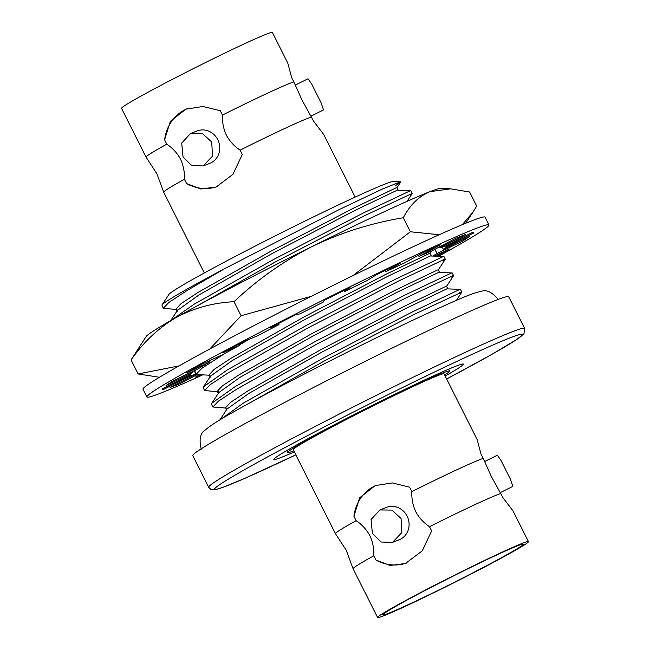 <?xml version="1.0" encoding="UTF-8"?>
<svg xmlns="http://www.w3.org/2000/svg" width="650" height="650" viewBox="0 0 650 650"><rect width="100%" height="100%" fill="white"/><g stroke="black" fill="none" stroke-linecap="round" stroke-linejoin="round"><path stroke-width="0.97" d="M204.319 272.959L163.702 192.205A84.435 3.242 -26.7 0 1 163.694 192.181L156.861 173.68L146.079 157.154A84.435 3.242 -26.7 0 1 146.063 157.129A84.435 3.242 -26.7 0 1 161.338 147.201A84.435 3.242 -26.7 0 1 166.774 144.17L164.596 139.831L170.308 121.355L185.916 109.159L203.019 106.494L220.293 110.744L222.471 115.074A84.435 3.242 -26.7 0 1 293.832 81.851L291.647 77.513L287.787 63.107L272.399 32.5A84.435 3.242 -26.7 0 0 220.293 55.274A84.435 3.242 -26.7 0 0 136.817 98.442A84.435 3.242 -26.7 0 0 121.542 108.371L146.063 157.129M377.601 617.5A84.435 3.242 -26.7 0 1 392.884 607.571A84.435 3.242 -26.7 0 1 476.361 564.403A84.435 3.242 -26.7 0 1 528.458 541.629A84.435 3.242 -26.7 0 1 513.183 551.558A84.435 3.242 -26.7 0 1 429.707 594.726A84.435 3.242 -26.7 0 1 377.601 617.5L353.08 568.742A84.435 3.242 -26.7 0 1 353.072 568.717L346.231 550.209L335.457 533.691A84.435 3.242 -26.7 0 1 335.441 533.666A84.435 3.242 -26.7 0 1 350.716 523.738A84.435 3.242 -26.7 0 1 356.151 520.699L353.925 516.271L359.645 497.794L375.245 485.599L392.348 482.934L409.622 487.183L411.848 491.611A84.435 3.242 -26.7 0 1 483.21 458.38L480.976 453.952L477.124 439.546L444.072 373.831A84.435 3.242 -26.7 0 0 391.966 396.614A84.435 3.242 -26.7 0 0 308.49 439.774A84.435 3.242 -26.7 0 0 293.215 449.711L335.441 533.666M355.176 197.088L323.692 134.485L313.649 121.258L301.99 99.978L293.832 81.851M222.471 115.074C222.137 122.07 223.438 128.773 226.379 135.184C229.751 141.343 234.333 146.331 240.118 150.15A84.435 3.242 -26.7 0 1 311.472 116.927M528.458 541.629L513.029 510.941L502.986 497.713L491.368 476.507L483.21 458.38M411.848 491.611C411.515 498.607 412.815 505.31 415.756 511.712C419.128 517.871 423.711 522.86 429.488 526.687A84.435 3.242 -26.7 0 1 500.849 493.456M353.072 568.717A84.435 3.242 -26.7 0 1 368.355 558.813A84.435 3.242 -26.7 0 1 373.791 555.774C374.124 548.779 372.824 542.076 369.891 535.673C366.511 529.514 361.936 524.517 356.151 520.699M163.694 192.181A84.435 3.242 -26.7 0 1 178.986 182.276A84.435 3.242 -26.7 0 1 184.413 179.246C184.746 172.25 183.446 165.547 180.513 159.136C177.133 152.977 172.559 147.989 166.774 144.17M444.641 374.961A90.618 3.478 153.3 0 0 449.597 371.053A90.618 3.478 153.3 0 0 393.681 395.501A90.618 3.478 153.3 0 0 304.078 441.829A90.618 3.478 153.3 0 0 287.682 452.489A90.618 3.478 153.3 0 0 293.784 450.84M445.177 376.033A106.088 4.071 153.3 0 0 463.418 364.098A106.088 4.071 153.3 0 0 397.954 392.722A106.088 4.071 153.3 0 0 293.061 446.964A106.088 4.071 153.3 0 0 273.861 459.436A106.088 4.071 153.3 0 0 294.32 451.913M500.321 492.594L512.817 486.395L510.494 479.343L500.979 460.419L497.356 455.211L484.526 461.573M310.993 116.139L323.489 109.947L321.165 102.895L311.642 83.972L308.019 78.764L295.181 85.126M372.401 533.439L371.028 519.545L379.884 509.941L391.893 510.087L401.058 518.472L401.822 532.586L392.478 542.392L381.087 542.019L372.401 533.439M392.478 542.392L399.076 539.833A17.404 16.152 -111.2 0 0 407.103 516.124A17.404 16.152 -111.2 0 0 386.482 507.382L379.884 509.941M183.064 156.991L181.691 143.097L190.556 133.494L202.556 133.648L211.721 142.025L212.493 156.138L203.141 165.945L191.75 165.571L183.064 156.991M203.141 165.945L209.739 163.386A17.404 16.152 -111.2 0 0 217.774 139.677A17.404 16.152 -111.2 0 0 197.145 130.934L190.556 133.494M240.118 150.15L242.296 154.489L232.911 174.387L216.133 187.037L200.809 189.012L186.599 183.576L184.413 179.246M224.778 434.85A176.816 6.784 -26.7 0 1 399.596 344.443A176.816 6.784 -26.7 0 1 508.714 296.741L524.623 328.372A176.816 6.784 -26.7 0 0 415.504 376.074A176.816 6.784 -26.7 0 0 240.687 466.481A176.816 6.784 -26.7 0 0 208.691 487.273L192.782 455.642A176.816 6.784 -26.7 0 1 224.778 434.85M429.488 526.687L431.632 530.944L422.24 550.842L405.47 563.485L390.138 565.467L375.936 560.032L373.791 555.774M509.104 553.459A78.707 3.022 -26.7 0 1 430.544 594.051A78.707 3.022 -26.7 0 1 382.704 614.859A78.707 3.022 -26.7 0 1 396.963 605.67A78.707 3.022 -26.7 0 1 474.037 565.793A78.707 3.022 -26.7 0 1 523.299 544.148A78.707 3.022 -26.7 0 1 509.104 553.459M225.095 268.45L339.267 209.552L382.176 189.134L400.424 181.846L393.518 181.464A125.986 4.834 153.3 0 0 279.183 233.911A125.986 4.834 153.3 0 0 168.911 294.426L161.915 305.045A137.036 5.257 153.3 0 1 186.599 289.38A137.036 5.257 153.3 0 1 225.095 268.45L187.151 290.477L168.829 302.486L163.231 308.352L176.954 309.489M161.915 305.045A137.036 5.257 153.3 0 0 161.907 305.061L163.239 308.352M409.866 194.106L410.264 194.886L412.214 193.424L410.865 190.743L409.89 190.921L363.537 212.875L273.894 259.317L194.074 304.241L170.763 320.58M225.322 353.169L201.906 368.257L196.316 374.124L197.324 374.538L180.204 383.573A174.037 6.679 -26.7 0 1 170.113 387.489L195.91 374.132A143.666 5.517 -26.7 0 1 190.71 375.651L163.816 389.326A174.037 6.679 -26.7 0 1 162.459 389.155A174.037 6.679 -26.7 0 1 162.516 388.733L189.638 375.156A143.666 5.517 -26.7 0 1 192.53 372.588L166.018 385.621A174.037 6.679 -26.7 0 1 173.664 380.591L198.843 368.436A143.666 5.517 -26.7 0 1 209.479 362.099L186.55 372.913A174.037 6.679 -26.7 0 1 202.215 364.057L222.406 354.786A143.666 5.517 -26.7 0 1 239.501 345.442L222.926 352.731A174.037 6.679 -26.7 0 1 244.725 341.112L257.498 335.847A143.666 5.517 -26.7 0 1 278.996 324.626L270.757 327.511A174.037 6.679 -26.7 0 1 296.067 314.535L299.877 313.909A143.666 5.517 -26.7 0 1 323.18 302.161L324.285 300.3A174.037 6.679 -26.7 0 1 350.041 287.519L344.435 291.614A143.666 5.517 -26.7 0 1 366.73 280.751L377.041 274.365A174.037 6.679 -26.7 0 1 400.148 263.339L385.799 271.643A143.666 5.517 -26.7 0 1 404.398 262.99L422.671 252.85A174.037 6.679 -26.7 0 1 440.334 244.896L418.974 256.425A143.666 5.517 -26.7 0 1 431.641 251.014L455.674 238.339A174.037 6.679 -26.7 0 1 465.757 234.422L439.969 247.78A143.666 5.517 -26.7 0 1 445.161 246.261L472.054 232.586A174.037 6.679 -26.7 0 1 473.411 232.757A174.037 6.679 -26.7 0 1 473.354 233.179L473.038 232.554M195.431 370.086L194.968 371.442L196.316 374.124M442.951 259.878L443.341 260.658L445.274 259.285L444.316 259.374L397.963 281.328L308.319 327.771L228.499 372.694L210.178 384.694L204.588 390.569L218.303 391.706M445.299 259.196L443.95 256.514L442.967 256.693L396.614 278.647L306.971 325.089L227.151 370.012L203.515 386.791L203.239 387.879L204.588 390.569M451.222 276.315L451.612 277.103L453.546 275.73L452.587 275.819L406.234 297.773L316.591 344.216L236.771 389.139L218.449 401.139L212.851 407.006L226.574 408.143M453.57 275.641L452.213 272.959L451.238 273.13L404.885 295.092L315.242 341.526L235.422 386.449L211.786 403.236L211.502 404.324L212.851 407.006M459.485 292.76L459.883 293.548L461.833 292.086L460.484 289.404L459.509 289.575L413.156 311.529L323.513 357.971L243.685 402.894L219.911 419.908M461.833 292.086L414.505 314.218L324.862 360.652L245.724 405.161M249.324 339.219L239.273 344.979M412.214 193.424L364.886 215.556L275.243 261.999L196.804 306.085M168.911 294.426A125.986 4.834 153.3 0 0 168.911 294.434L161.907 305.061M400.424 181.846L395.761 185.567M398.133 190.011L396.939 187.647L396.053 187.834L353.519 208.179L271.188 251.046L197.884 292.508L181.082 303.615L175.971 309.083L177.166 311.447M431.21 255.783L430.016 253.419L429.13 253.606L386.596 273.951L304.265 316.81L230.969 358.28L214.159 369.387L209.048 374.855L210.243 377.219M439.481 272.228L438.287 269.864L437.401 270.043L394.867 290.396L312.536 333.255L239.232 374.725L222.43 385.832L217.319 391.292L218.514 393.664M447.753 288.673L446.558 286.301L445.673 286.488L403.138 306.841L320.808 349.7L247.504 391.162L230.693 402.269L225.591 407.737L226.785 410.109M410.776 190.71L397.239 190.198L354.713 210.551L272.374 253.411L199.079 294.881L177.434 310.383L170.438 321.019M443.861 256.482L430.316 255.97L387.79 276.323L305.459 319.183L232.156 360.644L210.519 376.155L203.515 386.791M452.132 272.919L438.587 272.415L396.061 292.76L313.731 335.627L240.427 377.089L218.79 392.592L211.786 403.236M460.395 289.364L446.859 288.852L404.332 309.205L321.994 352.064L248.698 393.534L227.053 409.037L220.057 419.673M406.64 563.006A41.771 38.764 68.8 0 1 375.936 560.032M353.925 516.271A41.771 38.764 68.8 0 1 376.456 485.16M164.596 139.831A41.771 38.764 68.8 0 1 187.119 108.713M217.311 186.558A41.771 38.764 68.8 0 1 186.599 183.576M202.776 374.847A191.441 7.353 -26.7 0 1 146.908 396.971L143 389.204A191.441 7.353 -26.7 0 1 177.645 366.689A191.441 7.353 -26.7 0 1 366.917 268.816A191.441 7.353 -26.7 0 1 485.054 217.173L488.962 224.941A191.441 7.353 -26.7 0 1 454.317 247.455A191.441 7.353 -26.7 0 1 438.644 256.181M146.908 396.971A191.441 7.353 -26.7 0 1 181.553 374.457A191.441 7.353 -26.7 0 1 370.825 276.583A191.441 7.353 -26.7 0 1 488.962 224.941M434.574 255.954L449.321 248.999A174.037 6.679 -26.7 0 1 441.919 253.224A174.037 6.679 -26.7 0 1 436.841 256.084M473.354 233.179L446.233 246.756A143.666 5.517 -26.7 0 1 443.341 249.316L469.852 236.291A174.037 6.679 -26.7 0 1 462.207 241.321L461.695 240.297M200.679 374.733A174.037 6.679 -26.7 0 1 195.536 377.016L199.859 374.684M180.204 383.573L179.676 382.533M163.816 389.326L163.321 388.326M462.207 241.321L437.036 253.467A143.666 5.517 -26.7 0 1 433.095 255.873M385.799 271.643L385.198 270.449M344.435 291.614L343.907 290.55M278.996 324.626L278.452 323.546M239.501 345.442L238.883 344.207M209.479 362.099L208.91 360.977M192.53 372.588L192.083 371.702M190.71 375.651L190.141 374.522M195.91 374.132L194.179 370.695M437.036 253.467L434.923 249.275M443.341 249.316L442.187 247.024M446.233 246.756L445.819 245.928M439.969 247.78L439.506 246.862M418.974 256.425L418.372 255.231M234.041 301.706C257.424 279.557 283.424 261.17 312.041 246.545A165.336 6.346 153.3 0 0 175.923 317.639A165.336 6.346 153.3 0 0 146.144 336.537L131.072 359.929C143.707 341.924 158.657 327.827 175.923 317.639C193.773 308.043 213.143 302.729 234.041 301.706L241.093 315.729L209.812 348.985M131.072 359.929L138.133 373.961L159.445 377.268M179.043 365.901L138.133 373.961M403.309 217.75C409.882 205.099 418.722 196.422 429.829 191.701A165.336 6.346 153.3 0 0 312.041 246.545C341.079 232.586 371.499 222.982 403.309 217.75L410.361 231.774L352.861 275.681M311.309 296.327L241.093 315.729M450.629 188.841L440.903 188.289A165.336 6.346 153.3 0 0 429.829 191.701L450.629 188.841L469.609 192.018L476.669 206.05L472.973 212.168L462.369 224.624M439.254 234.723L410.361 231.774M208.691 487.273L210.917 489.426L212.737 489.905L215.028 489.767L222.836 487.394L244.489 478.489L295.807 454.87A172.396 6.622 -26.7 0 1 245.822 468.959A172.396 6.622 -26.7 0 1 461.622 359.19A172.396 6.622 -26.7 0 1 491.465 354.583A172.396 6.622 -26.7 0 1 446.664 378.991L491.652 354.486L516.839 339.438L523.989 333.686L524.623 328.372M448.646 369.159L449.597 371.053M400.579 182.154L396.923 187.712M412.197 193.521L407.046 201.338M197.324 374.538L210.031 375.261M431.624 251.014L430.032 253.443M445.274 259.285L438.271 269.929M453.546 275.73L446.542 286.366M461.817 292.175L456.438 300.341M321.165 102.895L311.642 83.972M510.494 479.343L500.979 460.419M286.731 450.596L287.682 452.489M498.509 299.674C492.164 292.183 486.436 289.404 481.325 291.33C471.884 293.077 455.544 300.487 422.679 315.591C365.706 342.111 276.705 387.416 234.682 411.32C219.716 419.583 209.747 425.945 204.766 430.43C200.176 433.379 198.989 439.636 201.216 449.199M465.668 223.251L472.973 212.168"/></g></svg>
